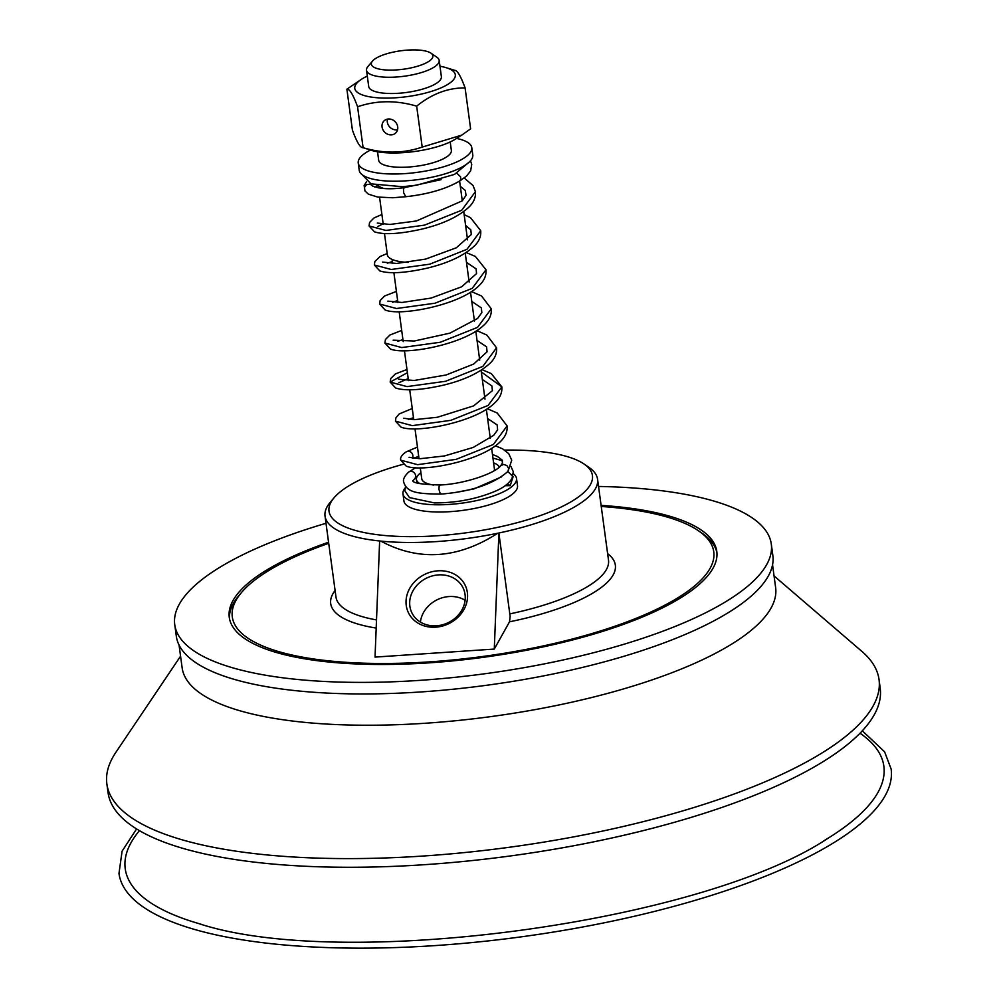 <?xml version="1.0" encoding="UTF-8"?>
<svg xmlns="http://www.w3.org/2000/svg" width="998" height="998" viewBox="0 0 998 998"><rect width="100%" height="100%" fill="white"/><g stroke="black" fill="none" stroke-linecap="round" stroke-linejoin="round"><path stroke-width="1.5" d="M382.072 127.008A8.408 7.398 46.5 0 1 384.105 120.833A8.408 7.398 46.5 0 1 392.264 119.71A8.408 7.398 46.5 0 1 397.703 126.846A8.408 7.398 46.5 0 1 395.67 133.021A8.408 7.398 46.5 0 1 387.511 134.144A8.408 7.398 46.5 0 1 382.072 127.008M387.461 119.124A8.408 7.398 -133.5 0 0 387.311 122.03A8.408 7.398 -133.5 0 0 397.553 129.765M470.482 160.79L471.742 164.371L470.669 170.77L466.577 176.06L459.716 181L460.851 179.153L460.515 176.783L456.834 173.215M459.741 180.975C446.019 189.009 428.017 194.261 405.762 196.718L403.641 192.814L403.454 189.034L404.252 187.674C390.243 189.533 379.727 188.971 372.691 186.015L372.716 186.052M365.019 191.017L364.432 187.462L366.516 184.655L370.221 184.156L372.803 186.189M507.433 483.88L510.24 485.652L505.138 485.702M510.939 466.428L513.296 471.73L512.086 478.217C509.342 483.057 504.165 487.211 496.53 490.679C477.668 498.838 456.947 502.917 434.355 502.905L409.417 497.578M513.109 476.582L510.24 485.652M412.723 480.674C412.798 483.032 421.967 484.467 440.23 484.991L439.12 486.313L438.945 489.257L439.906 492.738L441.428 494.072C417.289 493.923 406.922 492.6 403.703 482.109C402.78 479.601 404.365 476.308 408.456 472.254L415.53 467.75M500.821 465.642L503.616 464.407L506.872 465.567L508.681 468.511L507.932 471.418C493.736 483.955 471.567 491.515 441.428 494.072M406.174 451.882A4.578 4.192 60.5 0 1 412.361 458.219M367.301 76.085A50.723 15.195 -7.7 0 0 361.763 79.091A50.723 15.195 -7.7 0 0 357.845 82.073A50.723 15.195 -7.7 0 0 387.648 98.091A50.723 15.195 -7.7 0 0 452.244 81.075A50.723 15.195 -7.7 0 0 446.118 67.677A50.723 15.195 -7.7 0 0 439.981 66.255M366.516 70.234L368.711 86.489A36.664 10.99 -7.7 0 0 406.523 92.465A36.664 10.99 -7.7 0 0 441.378 76.659L439.182 60.404A36.664 10.99 172.3 0 1 390.642 77.258A36.664 10.99 172.3 0 1 366.516 70.234A36.664 10.99 172.3 0 1 367.888 66.567L372.528 61.053A31.038 9.306 172.3 0 1 412.461 49.9A31.038 9.306 172.3 0 1 430.949 53.156A31.038 9.306 172.3 0 1 424.088 63.872A31.038 9.306 172.3 0 1 391.802 70.11A31.038 9.306 172.3 0 1 372.528 61.053M461.725 135.142L455.749 138.947A50.723 15.195 172.3 0 1 371.393 150.361L363.097 147.704C383.656 153.754 403.354 153.542 422.204 147.08L461.725 135.142L470.619 128.854L465.093 87.924C448.102 87.749 431.959 93.812 416.665 106.15C396.119 100.099 376.421 100.311 357.571 106.774C353.167 94.648 349.599 88.785 346.892 89.184L361.763 79.091M454.414 70.334C457.121 69.935 460.689 75.811 465.093 87.924M346.892 89.184L352.419 130.114C356.822 142.227 360.39 148.103 363.097 147.704L357.571 106.774M416.665 106.15L422.204 147.08M450.21 141.953L451.358 150.424A36.664 10.99 172.3 0 1 402.818 167.277A36.664 10.99 172.3 0 1 378.679 160.254L377.531 151.783M456.573 138.435A57.298 17.166 172.3 0 1 471.792 147.667A57.298 17.166 172.3 0 1 395.957 173.989A57.298 17.166 172.3 0 1 358.245 163.023A57.298 17.166 172.3 0 1 370.47 150.074M471.792 147.667L472.778 154.89A57.298 17.166 172.3 0 1 396.93 181.212A57.298 17.166 172.3 0 1 359.218 170.234L358.245 163.023M383.906 188.51A42.016 12.587 172.3 0 1 378.279 185.778M408.244 262.412A40.743 12.201 172.3 0 1 387.336 254.69L384.48 233.557M433.668 485.065A36.664 10.99 172.3 0 1 421.742 478.766L420.27 467.862M491.64 448.364L494.422 468.935A36.664 10.99 172.3 0 1 494.197 470.707M420.096 483.731A42.016 12.587 172.3 0 1 416.453 479.489A42.016 12.587 172.3 0 1 420.919 472.678M493.598 462.847A42.016 12.587 172.3 0 1 499.362 467.052M513.359 473.813A57.298 17.166 172.3 0 1 516.515 478.454A57.298 17.166 172.3 0 1 440.679 504.776A57.298 17.166 172.3 0 1 402.967 493.81A57.298 17.166 172.3 0 1 404.926 488.309M516.515 478.454L517.5 485.677A57.298 17.166 172.3 0 1 441.652 511.999A57.298 17.166 172.3 0 1 403.941 501.033L402.967 493.81M430.949 53.156L436.887 57.235A36.664 10.99 172.3 0 1 439.182 60.404M229.503 618.76A245.982 73.69 172.3 0 1 233.42 603.391A245.982 73.69 172.3 0 1 238.884 595.606L241.404 592.612A242.926 72.779 172.3 0 1 328.716 543.324M601.245 506.473A242.926 72.779 172.3 0 1 698.525 530.811L701.744 533.019A245.982 73.69 172.3 0 1 716.938 552.855M601.108 505.375A245.982 73.69 172.3 0 1 716.789 551.395A245.982 73.69 172.3 0 1 702.717 581.185A245.982 73.69 172.3 0 1 436.176 662.335A245.982 73.69 172.3 0 1 229.266 617.313A245.982 73.69 172.3 0 1 243.337 587.535A245.982 73.69 172.3 0 1 328.567 542.226M598.538 486.45A300.984 90.169 172.3 0 1 771.292 544.035A300.984 90.169 172.3 0 1 754.076 580.474A300.984 90.169 172.3 0 1 427.93 679.775A300.984 90.169 172.3 0 1 174.75 624.686A300.984 90.169 172.3 0 1 191.978 588.246A300.984 90.169 172.3 0 1 326.009 523.289M771.292 544.035L772.851 555.587A300.984 90.169 172.3 0 1 755.636 592.026A300.984 90.169 172.3 0 1 429.489 691.327A300.984 90.169 172.3 0 1 176.322 636.237L174.75 624.686M772.552 564.781L775.633 587.572A299.45 89.72 172.3 0 1 758.505 623.825A299.45 89.72 172.3 0 1 434.018 722.627A299.45 89.72 172.3 0 1 182.135 667.812L179.054 645.032M774.061 575.933L861.998 651.494A389.594 116.729 172.3 0 1 879.026 679.501A389.594 116.729 172.3 0 1 856.733 726.669A389.594 116.729 172.3 0 1 434.579 855.211A389.594 116.729 172.3 0 1 106.861 783.904A389.594 116.729 172.3 0 1 115.843 752.38L180.551 656.185M879.026 679.501L880.199 688.171A389.594 116.729 172.3 0 1 857.906 735.326A389.594 116.729 172.3 0 1 435.752 863.881A389.594 116.729 172.3 0 1 108.034 792.562L106.861 783.904M860.027 733.231A382.77 114.683 172.3 0 1 861.96 812.534A382.77 114.683 172.3 0 1 827.928 838.308A382.77 114.683 172.3 0 1 823.824 840.803M201.159 924.26A382.77 114.683 172.3 0 1 198.303 923.437A382.77 114.683 172.3 0 1 139.458 830.648M862.334 730.81L884.602 751.806L891.139 769.059A389.594 116.729 172.3 0 1 520.694 936.922A389.594 116.729 172.3 0 1 118.974 873.462L122.093 851.182L136.589 828.926M465.243 598.476A28.468 24.763 154 0 1 442.513 624.785A28.468 24.763 154 0 1 411.887 612.834A28.468 24.763 154 0 1 409.691 602.218A28.468 24.763 154 0 1 432.421 575.908A28.468 24.763 154 0 1 463.047 587.859A28.468 24.763 154 0 1 465.243 598.476M467.563 596.929A31.524 27.42 -26 0 0 422.404 575.621A31.524 27.42 -26 0 0 420.457 624.436A31.524 27.42 -26 0 0 467.563 596.929M465.105 600.26A28.468 24.763 -26 0 0 437.174 599.748A28.468 24.763 -26 0 0 420.408 622.091M504.676 450.098A132.921 39.82 172.3 0 1 584.104 464.058A132.921 39.82 172.3 0 1 590.404 484.629A132.921 39.82 172.3 0 1 437.049 535.764A132.921 39.82 172.3 0 1 331.037 502.081A132.921 39.82 172.3 0 1 333.981 497.865L330.201 502.356A137.499 41.192 172.3 0 0 325.036 516.116A137.499 41.192 172.3 0 0 380.787 541.103C418.861 561.512 457.845 558.892 497.74 533.244A137.499 41.192 172.3 0 1 380.787 541.103L379.639 541.178L375.036 657.096L494.284 649.074L498.888 533.157L497.74 533.244A137.499 41.192 172.3 0 0 595.469 488.658A137.499 41.192 172.3 0 0 597.565 479.265L608.506 560.152A137.499 41.192 172.3 0 1 509.803 613.895M498.888 533.157L510.14 616.377L509.504 621.816L494.284 649.074M584.104 464.058L588.945 467.376A137.499 41.192 172.3 0 1 597.565 479.265M333.981 497.865A132.921 39.82 172.3 0 1 403.105 464.32M698.525 530.811A242.926 72.779 172.3 0 1 710.04 568.411A242.926 72.779 172.3 0 1 429.764 661.861A242.926 72.779 172.3 0 1 236.015 600.297A242.926 72.779 172.3 0 1 241.404 592.612M416.665 477.568L414.22 479.352A4.578 4.192 -119.5 0 0 414.482 473.064A4.578 4.192 -119.5 0 0 408.456 472.254M400.734 460.165L417.588 464.669L456.111 459.367L493.349 444.497L507.109 425.921C507.583 431.76 505.25 437.062 500.123 441.84C480.724 461.488 420.657 472.64 406.186 466.078L400.734 460.165C399.973 457.608 401.832 454.814 406.336 451.782M482.059 369.672L491.303 373.614L501.832 386.875C502.306 392.713 499.973 398.027 494.833 402.818C475.397 422.466 415.33 433.606 400.897 427.044L395.458 421.131L412.311 425.635L450.846 420.333L488.084 405.462L501.832 386.875L481.31 371.93M407.409 372.691L390.168 382.084L407.034 386.6L445.57 381.286L482.807 366.416L496.542 347.828L486.812 335.029L476.782 330.625M401.695 330.438L389.944 335.004L385.44 339.52L384.891 343.05L401.757 347.566L440.293 342.252L477.531 327.381L491.266 308.794L481.547 296.007L471.505 291.591M396.418 291.404L384.592 295.994L380.163 300.51L379.614 304.016L396.48 308.519L435.003 303.217L472.241 288.347L485.989 269.759L475.372 256.436L466.228 252.556M387.187 253.542L380.088 256.511L374.886 261.464L374.337 264.981L391.204 269.485L429.739 264.183L466.977 249.3L480.712 230.713L470.482 217.626L464.145 214.645M381.91 214.495L373.988 217.963L369.597 222.442L369.06 225.947L385.939 230.451L424.474 225.136L461.7 210.266L475.435 191.678L473.027 185.516L464.22 178.031M376.184 628.066A143.612 43.026 172.3 0 1 335.091 590.479M607.62 553.628A143.612 43.026 172.3 0 1 509.504 621.816M376.508 619.92A137.499 41.192 172.3 0 1 335.977 597.004L325.036 516.116M469.671 161.651L454.514 174.401L416.765 185.191L402.406 186.713L371.019 183.844L362.137 174.7M441.041 179.677L404.252 187.674M405.762 196.718L392.75 197.754L377.656 197.055L368.337 194.136L364.919 190.868M364.969 190.942L364.145 185.541L366.603 181.574M377.331 185.591L374.612 186.975M454.789 492.575L473.938 488.933L501.607 476.844M409.529 497.653L404.876 490.854L405.5 486.313M513.209 476.757L507.832 471.53M417.351 476.171L415.492 477.119M492.95 458.082L502.456 460.727M414.22 479.352L412.785 481.086M440.218 484.991C463.908 484.03 495.058 473.539 500.896 465.555M507.994 471.343L511.737 460.19L508.755 453.691L502.63 448.851L495.407 445.807M500.859 465.604L502.481 462.885L501.994 459.903L497.353 456.423L492.463 454.477M418.711 456.311L413.397 458.369M417.463 447.092L406.248 451.832M460.328 186.364L465.28 190.418L466.066 195.358L462.261 200.847L416.465 220.957L389.881 224.45L377.306 223.065M377.768 226.521L383.157 223.764M465.604 225.398L470.794 229.802L471.293 234.542L456.286 247.803L425.622 259.093L396.593 263.447L382.583 262.1M387.349 263.223L392.376 261.538M466.49 262.374L476.071 268.824L476.57 273.564L461.675 286.788L431.136 298.065L401.969 302.481L387.86 301.134M392.626 302.257L397.653 300.573M471.767 301.408L481.373 307.908L481.834 312.661L477.518 318.512L449.911 333.145L414.307 341.017L393.15 340.181M397.903 341.291L402.93 339.607M477.044 340.455L486.562 346.817L487.074 351.807L473.663 364.058L446.069 374.999L414.232 380.475L398.414 379.215M398.888 382.683L408.207 378.641M482.321 379.49L491.889 385.927L492.413 390.68L473.638 405.874L437.261 417.289L414.27 419.659L403.691 418.249M408.469 419.372L413.484 417.688M487.61 418.524L497.141 424.923L497.615 429.913L493.686 435.315L473.252 447.428L444.497 455.949L420.208 458.693L408.968 457.284M406.972 369.485L395.42 373.913L390.767 378.479L390.168 382.084L395.62 387.997C405.126 391.091 420.857 390.193 442.825 385.303C463.945 380.275 479.813 372.79 490.455 362.873C494.996 358.307 497.029 353.292 496.542 347.828M384.891 343.05L390.355 348.963C404.814 355.525 464.881 344.385 484.292 324.724C489.419 319.946 491.752 314.632 491.266 308.794M379.614 304.016L385.066 309.929C399.512 316.491 459.591 305.351 479.003 285.69C484.142 280.912 486.475 275.598 485.989 269.759M374.337 264.981L379.789 270.895C389.257 273.976 404.951 273.09 426.857 268.225C448.027 263.198 463.945 255.713 474.611 245.77C479.165 241.204 481.198 236.189 480.712 230.713M369.06 225.947L374.512 231.848C384.005 234.954 399.761 234.043 421.755 229.141C442.863 224.101 458.718 216.628 469.347 206.723C473.888 202.157 475.921 197.142 475.435 191.678M395.458 421.131L395.894 417.85L399.138 413.983L412.249 408.519M487.336 408.706L497.241 413.035L507.109 425.921M446.118 67.677L455.15 70.459M378.017 185.728L378.304 187.886M379.577 197.317L383.232 224.288M459.604 181.062L462.286 200.823M463.733 211.588L467.563 239.869M392.089 259.418L392.638 263.509M393.886 272.679L397.915 302.544M399.163 311.713L403.204 341.59M404.44 350.747L408.481 380.625M409.716 389.794L413.758 419.659M414.993 428.828L419.035 458.693M465.255 253.18L469.147 282.06M470.532 292.214L474.437 321.094M475.809 331.261L479.714 360.128M481.086 370.295L484.991 399.163M486.363 409.33L490.268 438.209M416.453 479.489L416.914 482.907M827.928 838.308C702.081 922.576 341.99 971.254 198.303 923.437"/></g></svg>
